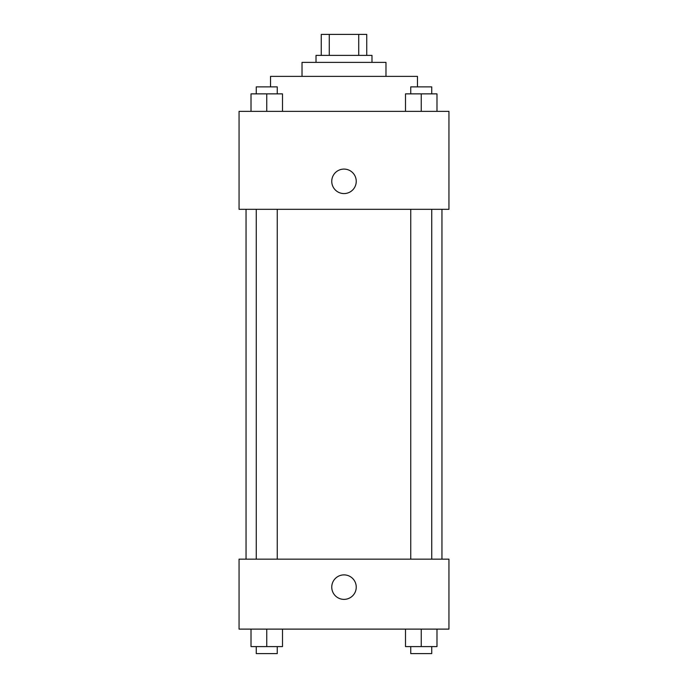 <?xml version="1.0" encoding="UTF-8"?>
<svg xmlns="http://www.w3.org/2000/svg" width="688" height="688" viewBox="0 0 688 688"><rect width="100%" height="100%" fill="white"/><g stroke="black" fill="none" stroke-linecap="round" stroke-linejoin="round"><path stroke-width="1.03" d="M329.277 55.393L329.277 34.4L321.262 34.4L321.262 55.393L321.262 34.4M329.277 34.4L366.738 34.4L366.738 55.393M358.723 55.393L358.723 34.4M316.016 62.384L316.016 55.393L371.984 55.393L371.984 62.384M302.023 76.377L302.023 62.384L385.977 62.384L385.977 76.377M270.539 86.877L270.539 76.377L417.461 76.377L417.461 86.877M239.054 111.361L448.946 111.361L448.946 209.315L239.054 209.315L239.054 111.361M331.754 181.331A12.246 12.246 0 0 1 350.123 170.727A12.246 12.246 0 0 1 350.123 191.935A12.246 12.246 0 0 1 331.754 181.331M239.054 559.146L448.946 559.146L448.946 629.116L239.054 629.116L239.054 559.146M344 599.377A12.246 12.246 0 0 1 333.396 581.007A12.246 12.246 0 0 1 354.604 581.007A12.246 12.246 0 0 1 344 599.377M405.499 629.116L405.499 646.6L436.983 646.6L436.983 629.116L436.983 646.6M421.245 646.6L421.245 629.116M431.737 646.6L431.737 653.6L410.745 653.6L410.745 646.6M251.017 629.116L251.017 646.6L282.501 646.6L282.501 629.116L282.501 646.6M266.755 646.6L266.755 629.116M277.255 646.6L277.255 653.6L256.263 653.6L256.263 646.6M405.499 111.361L405.499 93.869L436.983 93.869L436.983 111.361L436.983 93.869M421.245 111.361L421.245 93.869M431.737 93.869L431.737 86.877L410.745 86.877L410.745 93.869M251.017 111.361L251.017 93.869L282.501 93.869L282.501 111.361L282.501 93.869M266.755 111.361L266.755 93.869M277.255 93.869L277.255 86.877L256.263 86.877L256.263 93.869M441.954 559.146L441.954 209.315M246.046 559.146L246.046 209.315M410.745 209.315L410.745 559.146M431.737 209.315L431.737 559.146M277.255 559.146L277.255 209.315M256.263 559.146L256.263 209.315"/></g></svg>
